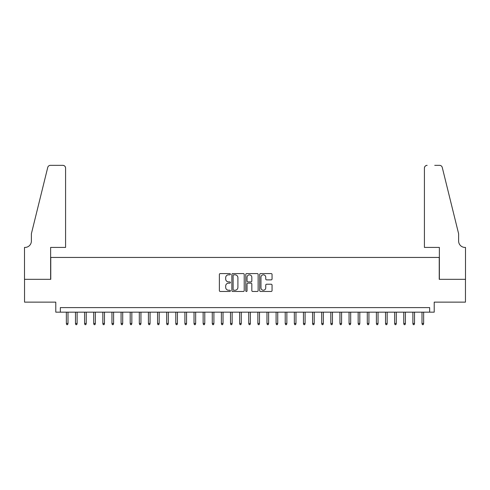 <?xml version="1.0" encoding="UTF-8"?>
<svg xmlns="http://www.w3.org/2000/svg" width="490" height="490" viewBox="0 0 490 490"><rect width="100%" height="100%" fill="white"/><g stroke="black" fill="none" stroke-linecap="round" stroke-linejoin="round"><path stroke-width="0.73" d="M230.41 274.198A0.625 0.625 0 0 0 229.786 273.573L220.273 273.573A0.894 0.894 0 0 0 219.379 274.467L219.379 290.582A0.894 0.894 0 0 0 220.273 291.477L229.786 291.477A0.625 0.625 0 0 0 230.41 290.852A0.625 0.625 0 0 0 229.786 290.221L228.554 290.221A2.866 2.866 0 0 1 225.688 287.361L225.688 286.013A2.866 2.866 0 0 1 228.554 283.153L229.786 283.153A0.625 0.625 0 0 0 230.41 282.528A0.625 0.625 0 0 0 229.786 281.897L228.554 281.897A2.866 2.866 0 0 1 225.688 279.037L225.688 277.689A2.866 2.866 0 0 1 228.554 274.829L229.786 274.829A0.625 0.625 0 0 0 230.41 274.198M271.16 279.882A0.894 0.894 0 0 0 272.054 278.988L272.054 274.467A0.894 0.894 0 0 0 271.16 273.573L260.594 273.573A0.894 0.894 0 0 0 259.7 274.467L259.7 290.582A0.894 0.894 0 0 0 260.594 291.477L271.16 291.477A0.894 0.894 0 0 0 272.054 290.582L272.054 285.119A0.894 0.894 0 0 0 271.16 284.225L266.64 284.225A0.894 0.894 0 0 0 265.745 285.119L265.745 287.826A2.395 2.395 0 0 1 263.351 290.221A2.395 2.395 0 0 1 260.956 287.826L260.956 277.224A2.395 2.395 0 0 1 263.351 274.829A2.395 2.395 0 0 1 265.745 277.224L265.745 278.988A0.894 0.894 0 0 0 266.64 279.882L271.16 279.882M429.663 312.161L434.22 312.161L434.22 302.134L465.457 302.134L465.457 279.331L439.236 279.331L439.236 257.446L50.764 257.446L50.764 279.331L24.543 279.331L24.543 302.134L55.78 302.134L55.78 312.161L429.663 312.161L429.663 307.604L60.337 307.604L60.337 312.161M244.216 274.467A0.894 0.894 0 0 0 243.322 273.573L232.762 273.573A0.894 0.894 0 0 0 231.862 274.467L231.862 290.582A0.894 0.894 0 0 0 232.762 291.477L243.322 291.477A0.894 0.894 0 0 0 244.216 290.582L244.216 274.467M246.678 273.573L257.238 273.573A0.894 0.894 0 0 1 258.138 274.467L258.138 290.582A0.894 0.894 0 0 1 257.238 291.477L252.718 291.477A0.894 0.894 0 0 1 251.823 290.582L251.823 284.047A0.894 0.894 0 0 0 250.929 283.153L247.934 283.153A0.894 0.894 0 0 0 247.034 284.047L247.034 290.852A0.625 0.625 0 0 1 246.409 291.477A0.625 0.625 0 0 1 245.784 290.852L245.784 274.467A0.894 0.894 0 0 1 246.678 273.573M233.742 274.829A0.625 0.625 0 0 0 233.118 275.454L233.118 289.596A0.625 0.625 0 0 0 233.742 290.221L235.041 290.221A2.866 2.866 0 0 0 237.907 287.361L237.907 277.689A2.866 2.866 0 0 0 235.041 274.829L233.742 274.829M251.823 277.267A2.395 2.395 0 0 0 249.428 274.872A2.395 2.395 0 0 0 247.034 277.267L247.034 281.003A0.894 0.894 0 0 0 247.934 281.897L250.929 281.897A0.894 0.894 0 0 0 251.823 281.003L251.823 277.267M68 323.467L67.632 324.656L66.72 324.656L66.358 323.467L68 323.467L68 312.161M66.358 323.467L66.358 312.161M65.58 247.419L65.58 168.082A2.738 2.738 0 0 0 62.849 165.344L50.397 165.344A2.738 2.738 0 0 0 47.744 167.427L31.385 233.736L31.385 241.031A6.382 6.382 0 0 1 25.002 247.419L24.5 247.419L24.5 279.331L50.629 279.331L50.629 247.419L65.58 247.419L65.58 168.082C65.409 166.429 64.496 165.516 62.849 165.344L55.278 165.344M47.744 167.427C48.437 165.926 48.437 165.926 47.744 167.427C48.437 165.926 48.437 165.926 47.744 167.427M31.385 241.031A6.382 6.382 0 0 1 25.002 247.419M424.42 247.419L424.42 168.082L424.42 247.419L439.371 247.419L439.371 279.331L465.5 279.331L465.5 247.419L464.998 247.419A6.382 6.382 0 0 1 458.616 241.031A6.382 6.382 0 0 0 464.998 247.419M453.599 213.407L442.256 167.427L458.616 233.736L458.616 241.031M434.722 165.344L439.604 165.344A2.738 2.738 0 0 1 442.256 167.427C441.564 165.926 441.564 165.926 442.256 167.427C441.564 165.926 441.564 165.926 442.256 167.427M427.151 165.344A2.738 2.738 0 0 0 424.42 168.082C424.591 166.429 425.504 165.516 427.151 165.344M77.12 323.467L76.752 324.656L75.84 324.656L75.478 323.467L77.12 323.467L77.12 312.161M75.478 323.467L75.478 312.161M86.234 323.467L85.873 324.656L84.96 324.656L84.592 323.467L86.234 323.467L86.234 312.161M84.592 323.467L84.592 312.161M95.354 323.467L94.993 324.656L94.08 324.656L93.713 323.467L95.354 323.467L95.354 312.161M93.713 323.467L93.713 312.161M104.474 323.467L104.113 324.656L103.2 324.656L102.833 323.467L104.474 323.467L104.474 312.161M102.833 323.467L102.833 312.161M113.594 323.467L113.227 324.656L112.314 324.656L111.953 323.467L113.594 323.467L113.594 312.161M111.953 323.467L111.953 312.161M122.714 323.467L122.347 324.656L121.434 324.656L121.073 323.467L122.714 323.467L122.714 312.161M121.073 323.467L121.073 312.161M131.835 323.467L131.467 324.656L130.554 324.656L130.193 323.467L131.835 323.467L131.835 312.161M130.193 323.467L130.193 312.161M140.949 323.467L140.587 324.656L139.674 324.656L139.307 323.467L140.949 323.467L140.949 312.161M139.307 323.467L139.307 312.161M150.069 323.467L149.707 324.656L148.795 324.656L148.427 323.467L150.069 323.467L150.069 312.161M148.427 323.467L148.427 312.161M159.189 323.467L158.827 324.656L157.915 324.656L157.547 323.467L159.189 323.467L159.189 312.161M157.547 323.467L157.547 312.161M168.309 323.467L167.941 324.656L167.029 324.656L166.667 323.467L168.309 323.467L168.309 312.161M166.667 323.467L166.667 312.161M177.429 323.467L177.061 324.656L176.149 324.656L175.788 323.467L177.429 323.467L177.429 312.161M175.788 323.467L175.788 312.161M186.549 323.467L186.182 324.656L185.269 324.656L184.908 323.467L186.549 323.467L186.549 312.161M184.908 323.467L184.908 312.161M195.663 323.467L195.302 324.656L194.389 324.656L194.022 323.467L195.663 323.467L195.663 312.161M194.022 323.467L194.022 312.161M204.783 323.467L204.422 324.656L203.509 324.656L203.142 323.467L204.783 323.467L204.783 312.161M203.142 323.467L203.142 312.161M213.903 323.467L213.542 324.656L212.629 324.656L212.262 323.467L213.903 323.467L213.903 312.161M212.262 323.467L212.262 312.161M223.024 323.467L222.656 324.656L221.743 324.656L221.382 323.467L223.024 323.467L223.024 312.161M221.382 323.467L221.382 312.161M232.144 323.467L231.776 324.656L230.864 324.656L230.502 323.467L232.144 323.467L232.144 312.161M230.502 323.467L230.502 312.161M241.264 323.467L240.896 324.656L239.984 324.656L239.622 323.467L241.264 323.467L241.264 312.161M239.622 323.467L239.622 312.161M250.378 323.467L250.016 324.656L249.104 324.656L248.736 323.467L250.378 323.467L250.378 312.161M248.736 323.467L248.736 312.161M259.498 323.467L259.137 324.656L258.224 324.656L257.856 323.467L259.498 323.467L259.498 312.161M257.856 323.467L257.856 312.161M268.618 323.467L268.257 324.656L267.344 324.656L266.977 323.467L268.618 323.467L268.618 312.161M266.977 323.467L266.977 312.161M277.738 323.467L277.371 324.656L276.458 324.656L276.097 323.467L277.738 323.467L277.738 312.161M276.097 323.467L276.097 312.161M286.858 323.467L286.491 324.656L285.578 324.656L285.217 323.467L286.858 323.467L286.858 312.161M285.217 323.467L285.217 312.161M295.978 323.467L295.611 324.656L294.698 324.656L294.337 323.467L295.978 323.467L295.978 312.161M294.337 323.467L294.337 312.161M305.092 323.467L304.731 324.656L303.818 324.656L303.451 323.467L305.092 323.467L305.092 312.161M303.451 323.467L303.451 312.161M314.213 323.467L313.851 324.656L312.939 324.656L312.571 323.467L314.213 323.467L314.213 312.161M312.571 323.467L312.571 312.161M323.333 323.467L322.971 324.656L322.059 324.656L321.691 323.467L323.333 323.467L323.333 312.161M321.691 323.467L321.691 312.161M332.453 323.467L332.085 324.656L331.173 324.656L330.811 323.467L332.453 323.467L332.453 312.161M330.811 323.467L330.811 312.161M341.573 323.467L341.205 324.656L340.293 324.656L339.931 323.467L341.573 323.467L341.573 312.161M339.931 323.467L339.931 312.161M350.693 323.467L350.326 324.656L349.413 324.656L349.052 323.467L350.693 323.467L350.693 312.161M349.052 323.467L349.052 312.161M359.807 323.467L359.446 324.656L358.533 324.656L358.166 323.467L359.807 323.467L359.807 312.161M358.166 323.467L358.166 312.161M368.927 323.467L368.566 324.656L367.653 324.656L367.286 323.467L368.927 323.467L368.927 312.161M367.286 323.467L367.286 312.161M378.047 323.467L377.686 324.656L376.773 324.656L376.406 323.467L378.047 323.467L378.047 312.161M376.406 323.467L376.406 312.161M387.167 323.467L386.8 324.656L385.887 324.656L385.526 323.467L387.167 323.467L387.167 312.161M385.526 323.467L385.526 312.161M396.288 323.467L395.92 324.656L395.007 324.656L394.646 323.467L396.288 323.467L396.288 312.161M394.646 323.467L394.646 312.161M405.408 323.467L405.04 324.656L404.127 324.656L403.766 323.467L405.408 323.467L405.408 312.161M403.766 323.467L403.766 312.161M414.522 323.467L414.16 324.656L413.248 324.656L412.88 323.467L414.522 323.467L414.522 312.161M412.88 323.467L412.88 312.161M423.642 323.467L423.28 324.656L422.368 324.656L422 323.467L423.642 323.467L423.642 312.161M422 323.467L422 312.161"/></g></svg>
